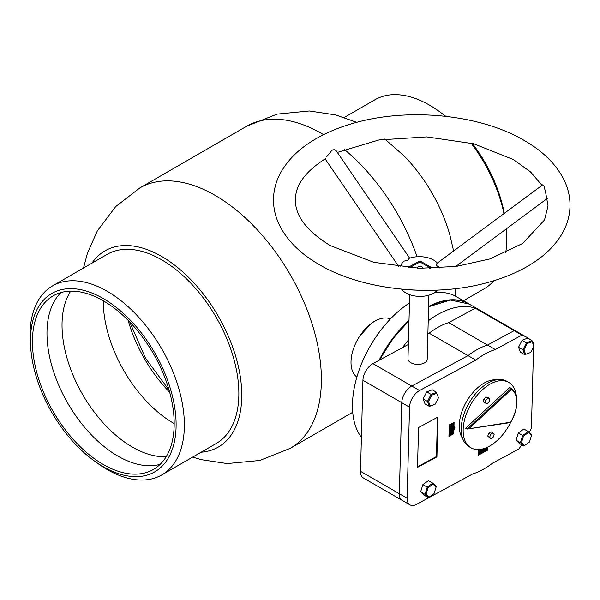 <?xml version="1.0" encoding="UTF-8"?>
<svg xmlns="http://www.w3.org/2000/svg" width="600" height="600" viewBox="0 0 600 600"><rect width="100%" height="100%" fill="white"/><g stroke="black" fill="none" stroke-linecap="round" stroke-linejoin="round"><path stroke-width="0.9" d="M376.237 320.415L372.525 322.132L359.79 336.007M384.825 139.012L404.197 156.053A113.288 65.407 60 0 1 449.978 235.358L453.592 250.958M31.125 352.252L30.682 348.188A109.163 63.03 60 0 1 30 337.538A109.163 63.03 60 0 1 52.597 285.862L107.085 254.407A109.163 63.03 60 0 1 191.205 283.65A109.163 63.03 60 0 1 238.86 393.51A109.163 63.03 60 0 1 216.248 443.49L161.76 474.945A109.163 63.03 60 0 1 96.833 462.757L93.532 460.342A102.99 59.46 60 0 1 31.125 352.252A102.99 59.46 60 0 1 30.487 342.21A102.99 59.46 60 0 1 101.91 297.772A102.99 59.46 60 0 1 176.1 423.082A102.99 59.46 60 0 1 93.532 460.342M91.942 263.145A113.288 65.407 60 0 1 182.062 271.275A113.288 65.407 60 0 1 241.77 395.197A113.288 65.407 60 0 1 201.112 452.228M390.435 318.938A33.645 19.425 120 0 0 364.455 329.895A33.645 19.425 120 0 0 351.03 363.645A33.645 19.425 120 0 0 356.873 377.077M52.597 285.862A109.163 63.03 60 0 1 136.042 314.4A109.163 63.03 60 0 1 184.358 423.27A109.163 63.03 60 0 1 161.76 474.945M160.163 464.332A100.238 57.877 60 0 1 86.64 429.69A100.238 57.877 60 0 1 46.987 334.875A100.238 57.877 60 0 1 60.99 292.553M174.165 422.002A100.238 57.877 60 0 1 153.413 469.455A100.238 57.877 60 0 1 76.793 443.257A100.238 57.877 60 0 1 32.43 343.282A100.238 57.877 60 0 1 53.175 295.837A100.238 57.877 60 0 1 129.795 322.035A100.238 57.877 60 0 1 174.165 422.002M166.222 456.645A99.555 57.48 60 0 1 62.04 326.737A99.555 57.48 60 0 1 70.672 291.15M174.172 423.57A99.555 57.48 60 0 1 103.305 302.91A99.555 57.48 60 0 1 103.297 300.803M445.515 116.302A109.163 63.03 -120 0 0 439.89 111.93A109.163 63.03 -120 0 0 402.09 95.13A109.163 63.03 -120 0 0 374.962 99.75L344.257 117.472M504.24 213.322A102.99 59.46 -120 0 0 472.312 143.407M445.815 116.34A102.99 59.46 -120 0 0 443.19 114.352L439.89 111.93M463.463 300.757L484.125 288.832A109.163 63.03 -120 0 0 493.838 280.733M505.688 252.87A109.163 63.03 -120 0 0 506.28 228.923M503.955 213.54A109.163 63.03 -120 0 0 471.037 143.085M409.005 320.423A85.823 49.552 120 0 0 381.72 355.327A85.823 49.552 120 0 0 379.058 360.322M409.47 302.985A85.823 49.552 120 0 0 369.097 348.038A85.823 49.552 120 0 0 361.41 437.31M468.923 303.915A85.823 49.552 120 0 0 468.675 303.772A85.823 49.552 120 0 0 428.61 306.457M468.675 303.772L456.053 296.483A85.823 49.552 120 0 0 434.025 292.957M422.7 268.358A2.745 1.537 1.5 0 0 422.768 268.035A2.745 1.537 1.5 0 0 421.965 266.91A2.745 1.537 1.5 0 0 418.987 266.52A2.745 1.537 1.5 0 0 417.278 267.892A2.745 1.537 1.5 0 0 417.33 268.215M409.695 294.683L407.985 358.763A9.615 5.37 1.5 0 0 410.798 362.692A9.615 5.37 1.5 0 0 421.207 364.065A9.615 5.37 1.5 0 0 427.2 359.272L428.91 295.185M429.63 268.222L429.63 268.358A9.615 5.37 1.5 0 0 429.63 268.222A9.615 5.37 1.5 0 0 429.562 267.502L421.155 262.65A9.615 5.37 1.5 0 0 418.882 262.605L410.482 267.157A9.615 5.37 1.5 0 0 410.415 267.705A9.615 5.37 1.5 0 0 410.415 267.847L410.415 267.705M516.405 396.533A37.763 21.803 120 0 0 508.732 382.395A37.763 21.803 120 0 0 480.022 392.107A37.763 21.803 120 0 0 463.162 429.54A37.763 21.803 120 0 0 470.97 447.795A37.763 21.803 120 0 0 510.66 422.408M508.732 382.395L506.79 381.27A37.763 21.803 120 0 0 478.08 390.982A37.763 21.803 120 0 0 461.22 428.415A37.763 21.803 120 0 0 469.028 446.678L470.97 447.795M510.495 422.565L467.048 429.067L510.63 422.205A28.44 16.425 120 0 0 516.75 402.713A28.44 16.425 120 0 0 511.507 389.362L511.17 388.357L509.715 387.518L465.592 428.228L467.048 429.067L511.192 388.373C515.145 391.132 517.065 395.82 516.945 402.45C516.69 409.035 514.582 415.717 510.607 422.49M492.93 432.923L490.987 431.805L488.745 433.23L487.725 436.125L490.882 438.713L493.125 437.287L494.145 434.393L492.93 432.923L490.688 434.347L488.745 433.23M490.688 434.347L489.668 437.243L487.725 436.125M489.668 437.243L490.882 438.713M489.592 398.4L487.65 397.283L485.745 397.02L483.765 399.382L483.697 402.007L485.64 403.132L487.545 403.395L489.525 401.033L489.592 398.4L487.688 398.138L485.745 397.02M487.688 398.138L485.707 400.5L483.765 399.382M485.707 400.5L485.64 403.132M521.475 442.59L524.46 445.553L529.477 442.013L531.502 435.51L528.51 432.548L523.493 436.088L521.475 442.59L520.433 442.702L522.675 435.472L518.31 432.952L516.06 440.183L519.382 443.475L523.755 445.995L520.433 442.702L516.06 440.183M523.493 436.088L522.675 435.472L528.248 431.543L523.875 429.022L518.31 432.952M528.51 432.548L528.248 431.543L531.57 434.835L531.502 435.51M523.755 445.995L524.46 445.553M435.217 404.123L438.457 397.785L436.732 393.308L431.768 395.168L428.52 401.498L430.245 405.975L434.918 404.34L429.397 406.403L425.033 403.882L423.112 398.903L427.485 401.423L431.085 394.388L426.72 391.868L423.112 398.903M430.245 405.975L429.397 406.403L427.485 401.423L428.52 401.498M431.768 395.168L431.085 394.388L436.612 392.325L432.24 389.805L426.72 391.868M436.732 393.308L438.457 397.785M426.045 494.243L429.045 497.197L434.055 493.658L436.072 487.147L433.08 484.192L428.062 487.74L426.045 494.243L425.002 494.355L427.245 487.132L422.88 484.605L420.638 491.835L423.967 495.12L428.332 497.64L425.002 494.355L420.638 491.835M428.062 487.74L427.245 487.132L432.817 483.188L428.445 480.668L422.88 484.605M433.08 484.192L432.817 483.188L436.147 486.472L436.072 487.147M429.045 497.197L428.332 497.64M523.942 349.86L525.675 354.337L530.64 352.47L533.88 346.132L532.155 341.663L527.183 343.522L523.942 349.86L522.908 349.785L526.507 342.743L532.028 340.68L527.655 338.153L522.135 340.222L518.535 347.265L520.463 352.237L524.827 354.757L522.908 349.785L518.535 347.265M532.155 341.663L533.88 346.132M527.183 343.522L522.135 340.222M530.64 352.47L525.675 354.337M496.455 379.83A35.017 20.22 120 0 0 459.278 425.123A35.017 20.22 120 0 0 462.615 438.45M449.64 426.022L450.615 426.577L452.138 424.65L453.592 424.965L452.077 426.885L450.615 426.577L450.847 427.103L449.64 426.022L451.17 424.088L452.618 424.41M450.585 428.895L449.61 428.34L449.737 427.32L450.84 428.13L453.518 426.382L453.487 427.56L452.715 429.007L451.957 427.845L450.585 428.895L450.713 427.882M450.022 427.485L450.787 427.072M451.74 428.445L450.967 427.897M451.815 430.808L452.34 429.795M450.772 432.06L451.545 431.64L452.04 430.312L450.765 431.002L450.607 431.775L451.178 432.293L450.487 432.555L449.513 431.993L449.572 429.952L450.638 430.612M449.933 430.05L451.965 428.955M450.42 435.105L453 432.097L450.45 433.77L450.472 432.975L453.382 431.438L451.103 434.58L453.345 433.072L453.322 433.875L450.42 435.105L449.445 434.55L450.18 433.612M450.45 433.77L449.482 433.207L449.505 432.412L450.577 432.915M453.428 429.923L454.425 427.207L453.518 425.37M453.54 424.635L453.592 422.595M448.95 435.78L450.308 435.045M453.315 433.058L453.338 432.053M478.38 449.558L478.08 455.332L487.785 450.075L487.868 446.985M418.56 427.53L417.502 467.37L436.912 456.862L437.97 417.022L418.56 427.53M454.912 427.493L453.998 425.737L454.095 422.325L449.243 424.95L448.935 436.335L453.787 433.702L453.877 430.29L454.912 427.493L454.425 427.207M530.295 339.675A85.823 49.552 120 0 0 526.935 337.41A85.823 49.552 120 0 0 521.94 335.123L495.293 349.545A70.028 40.432 120 0 0 475.793 360.105L419.55 390.54A13.732 7.928 120 0 0 409.537 407.175L407.115 498.225A13.732 7.928 120 0 0 409.95 504.87A13.732 7.928 120 0 0 416.513 504.36L472.755 473.918A70.028 40.432 120 0 0 492.263 463.357L518.903 448.942A85.823 49.552 120 0 0 521.752 444.84M529.185 432.472A85.823 49.552 120 0 0 531.412 428.153L533.58 346.725M533.632 344.827L533.685 342.788A85.823 49.552 120 0 0 532.312 341.407M407.115 498.225L399.345 493.74A13.732 7.928 120 0 0 402.188 500.385A13.732 7.928 -60 0 1 399.345 493.74L401.775 402.69L399.345 493.74L360.51 471.322L362.933 380.265A13.732 7.928 120 0 1 372.945 363.63L408.368 344.46M526.935 337.41L519.165 332.925A85.823 49.552 120 0 0 514.17 330.645L487.53 345.06A70.028 40.432 120 0 0 468.022 355.62L411.78 386.055A13.732 7.928 120 0 0 401.775 402.69L362.933 380.265M521.94 335.123L475.327 308.22A85.823 49.552 120 0 0 428.228 320.865M495.293 349.545L487.53 345.06A70.028 40.432 120 0 0 468.022 355.62L429.18 333.195L427.882 333.9M475.793 360.105L468.022 355.62L411.78 386.055A13.732 7.928 120 0 0 401.775 402.69L409.537 407.175M453.518 425.46L453.998 425.737M453.42 430.028L453.877 430.29M453.33 433.44L453.787 433.702M417.518 466.815L436.425 456.577L437.475 417.3M436.425 456.577L436.912 456.862M484.575 451.275L487.298 449.798L487.365 447.225M487.298 449.798L487.785 450.075M478.095 454.778L480.082 453.705M480.255 453.615L484.418 451.357M479.168 451.463L478.395 450.923L479.947 449.25M479.31 451.11L480.053 451.732M481.717 451.582L482.07 452.595L481.32 453L481.567 452.588L481.02 452.272L479.393 454.08L478.425 453.518L478.312 452.618L480.18 453.518L479.213 452.955L479.812 451.86M480.607 451.65L480.638 450.54M481.567 452.588L481.425 449.572L482.145 449.19L481.882 450.862L482.888 450.322L481.92 449.535M483.57 450.577L484.23 448.485M486.885 447.45L487.125 449.857L486.24 450.338L485.287 449.662L485.618 447.982M486.248 450.217L486.555 449.888L485.58 449.332M486.555 449.888L486.615 447.57M486.397 450.135L485.423 449.572M486.24 450.338L485.28 449.783M484.088 448.53L484.035 450.743L484.545 451.14L484.035 450.84M484.035 450.743L484.545 451.14L485.175 450.105L484.2 449.543M485.325 448.095L485.272 450.053L484.5 451.312L483.15 450.54M484.5 451.312L483.757 450.893L483.817 448.612M485.175 450.105L485.228 448.132M483.353 448.65L483.112 451.74M482.888 450.322L482.61 448.95M481.425 449.572L480.952 449.303M481.425 449.692L480.787 449.332M481.41 452.835L480.982 452.588M481.32 453L480.923 452.768M483.112 451.755L482.595 452.31L482.88 450.442L481.875 450.982M482.842 451.897L481.875 451.335M482.685 452.145L481.86 451.665M482.603 452.19L481.86 451.755M482.595 452.31L481.853 451.875M479.393 454.08L479.287 453.173L480.18 453.518L480.78 452.423L480.09 452.025M479.235 449.64L480.202 450.195L479.362 451.478L480.78 452.423L478.395 450.923M479.287 453.173L478.312 452.618M480.202 450.195L480.915 449.812L480.967 450.592L480.165 450.36L479.588 451.32L480.285 451.673L479.588 451.275M480.285 451.673L479.588 451.32M480.165 450.36L480.877 450.683L480.248 450.315M480.915 449.812L480.225 449.415M480.743 450.045L479.775 449.482M453.278 431.61L452.888 431.385M453.143 431.865L452.175 431.303M450.472 432.975L449.505 432.412M450.42 434.985L449.452 434.43M453.345 433.072L452.737 432.728M453.24 433.125L452.678 432.803M453.232 433.29L452.58 432.908M453.097 433.545L452.385 433.132M450.638 430.582L453.202 429.368L452.918 428.865M453.202 429.368L452.64 429.045M450.487 432.555L450.54 430.515L449.572 429.952M450.607 431.775L451.178 432.293L450.623 431.97M452.025 430.89L451.515 430.597M451.62 431.482L450.78 430.995M451.553 431.52L450.713 431.04M453.353 429.015L453.397 430.92L452.812 431.452L453.195 429.69L452.145 430.26L452.558 431.1L451.553 431.64L450.653 431.123M452.558 430.98L452.13 430.732M453.315 430.35L452.662 429.975M452.812 431.452L452.377 431.197M453.45 428.963L453.053 428.73M452.715 429.007L451.395 428.145M452.055 427.785L452.707 428.678L453.397 427.237L452.055 427.785M452.04 428.287L452.707 428.678L452.04 428.295M453.518 426.382L453.053 426.112M453.42 426.442L452.985 426.188M453.412 426.562L452.91 426.27M453.27 426.81L452.685 426.472M450.607 427.942L449.64 427.38M453.39 427.515L452.985 427.283M452.385 423.877L453.592 424.965M450.713 426.525L452.092 426.51L453.472 425.033L452.13 425.033L450.855 426.847M452.903 424.702L453.338 424.725M452.138 424.65L451.17 424.088M450.862 426.082L452.498 424.47M452.092 426.51L451.118 425.947M408.487 339.93A85.823 49.552 120 0 0 402.54 347.61M475.327 308.22L448.688 322.635A70.028 40.432 120 0 0 429.18 333.195M428.603 306.78L450.487 300.067L469.162 304.05L519.165 332.925A85.823 49.552 120 0 0 514.17 330.645L487.53 345.06L448.688 322.635M409.95 504.87L363.345 477.96A13.732 7.928 -60 0 1 360.51 471.322M409.673 258.173L336.173 150.705L334.748 149.745L333.022 149.79A6.863 0.953 145.6 0 0 332.438 150.097A6.863 0.953 145.6 0 0 331.808 150.458L326.843 156.54M439.237 267.93L439.237 268.02A19.223 10.748 1.5 0 0 439.237 267.93A19.223 10.748 1.5 0 0 439.185 266.97L437.775 266.362C436.2 265.395 436.05 264.3 437.332 263.07L542.857 184.718L544.028 186.12L545.67 192.705L548.04 205.913L544.523 219.952L522.638 243.48L489.877 258.945L456.232 266.423L419.595 268.29L373.755 262.32L330.195 245.558C306.33 230.737 294.757 215.272 295.47 199.178C295.553 184.928 305.565 171.42 325.5 158.648M412.553 289.987L418.028 290.22M437.332 263.07A19.223 10.748 1.5 0 0 409.2 258.337L407.88 260.407L404.138 261.082A19.223 10.748 1.5 0 0 400.808 266.91A19.223 10.748 1.5 0 0 400.8 266.993L400.808 266.91M401.603 289.163A19.223 10.748 1.5 0 0 433.132 293.483A19.223 10.748 1.5 0 0 437.257 290.115M430.35 268.343L431.67 267.63L420.022 260.903L408.375 267.21L409.35 267.772M420.022 260.903L419.978 262.59M544.028 186.12A6.863 0.998 -126.6 0 1 543.577 185.175M192.683 457.095L201.413 459.683L227.167 463.575L259.763 460.478L290.25 448.327A150.36 86.812 60 0 0 321.39 379.5A150.36 86.812 60 0 0 255.757 228.18A150.36 86.812 60 0 0 139.89 187.898L246.697 126.233A150.36 86.812 60 0 1 323.565 134.67M344.37 149.453A150.36 86.812 60 0 1 417.075 256.748M169.68 392.295A102.99 59.46 60 0 1 128.13 320.325M511.507 389.362L469.065 428.52M419.55 390.54L372.945 363.63M469.162 304.05A85.823 49.552 120 0 0 428.595 307.005M408.99 321.165A85.823 49.552 120 0 0 379.928 359.85M246.697 126.233L276.968 114.135L309.337 110.97L335.737 114.93L356.707 122.347M139.89 187.898L115.762 206.535L97.395 230.782L87.45 253.163L83.52 268.013M290.25 448.327L352.725 412.26M455.827 288.615L455.13 295.972M129.72 321.96L145.53 358.26L169.065 390.105M482.955 450.825L483.923 451.388M479.82 451.192L480.795 451.755M478.545 451.38L479.513 451.942M451.207 428.52L452.183 429.082M379.478 360.097L392.805 338.745L408.998 320.812M319.207 264.585C300.525 253.845 287.272 240.72 279.465 225.195C275.288 216.608 273.3 207.743 273.502 198.593C273.788 189.435 276.255 180.675 280.89 172.312C288.18 159.465 299.452 148.53 314.715 139.5C326.445 132.555 339.817 127.005 354.832 122.858C409.207 107.355 480.457 114.593 524.295 140.505C542.97 151.238 556.215 164.355 564.023 179.865C568.215 188.46 570.202 197.333 570 206.498C569.715 215.663 567.255 224.423 562.612 232.778C555.322 245.625 544.05 256.56 528.795 265.59C517.058 272.535 503.685 278.085 488.67 282.24C434.295 297.735 363.045 290.498 319.207 264.585M541.965 185.303L530.528 171.885L513.308 159.532L473.888 143.812L426.772 136.905L378.915 139.958L337.35 152.43M455.715 266.49L547.357 198.397M398.918 266.782L325.125 158.88"/></g></svg>
